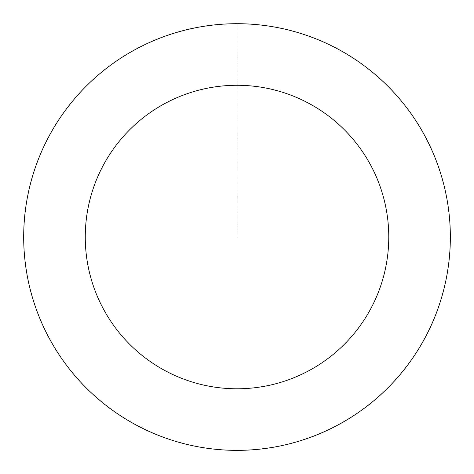 <?xml version="1.0" encoding="UTF-8"?>
<svg xmlns="http://www.w3.org/2000/svg" width="474" height="474" viewBox="0 0 474 474"><rect width="100%" height="100%" fill="white"/><g stroke="black" fill="none" stroke-linecap="round" stroke-linejoin="round"><path stroke-width="0.36" stroke-dasharray="2.37 1.78" d="M35.846 166.161A213.294 213.294 0 0 1 398.984 98.242A213.294 213.294 0 0 1 276.229 446.686A213.294 213.294 0 0 1 35.846 166.161A213.294 213.294 0 0 1 398.984 98.242A213.294 213.294 0 0 1 276.229 446.686A213.294 213.294 0 0 1 35.846 166.161M35.811 166.149A213.33 213.33 0 0 0 166.137 438.243A213.33 213.33 0 0 0 438.231 307.916A213.33 213.33 0 0 0 307.904 35.823A213.33 213.33 0 0 0 35.811 166.149M35.917 166.19A213.217 213.217 0 0 0 166.173 438.136A213.217 213.217 0 0 0 438.124 307.875A213.217 213.217 0 0 0 307.863 35.929A213.217 213.217 0 0 0 35.917 166.19M438.231 307.916A213.33 213.33 0 0 0 197.8 27.338A213.33 213.33 0 0 0 75.028 375.846A213.33 213.33 0 0 0 438.231 307.916M237.018 23.741L237.018 237.03"/><path stroke-width="0.71" d="M438.231 307.916A213.33 213.33 0 0 0 197.8 27.338A213.33 213.33 0 0 0 75.028 375.846A213.33 213.33 0 0 0 438.231 307.916M380.148 287.451A151.745 151.745 0 0 0 209.123 87.868A151.745 151.745 0 0 0 121.788 335.776A151.745 151.745 0 0 0 380.148 287.451"/></g></svg>
